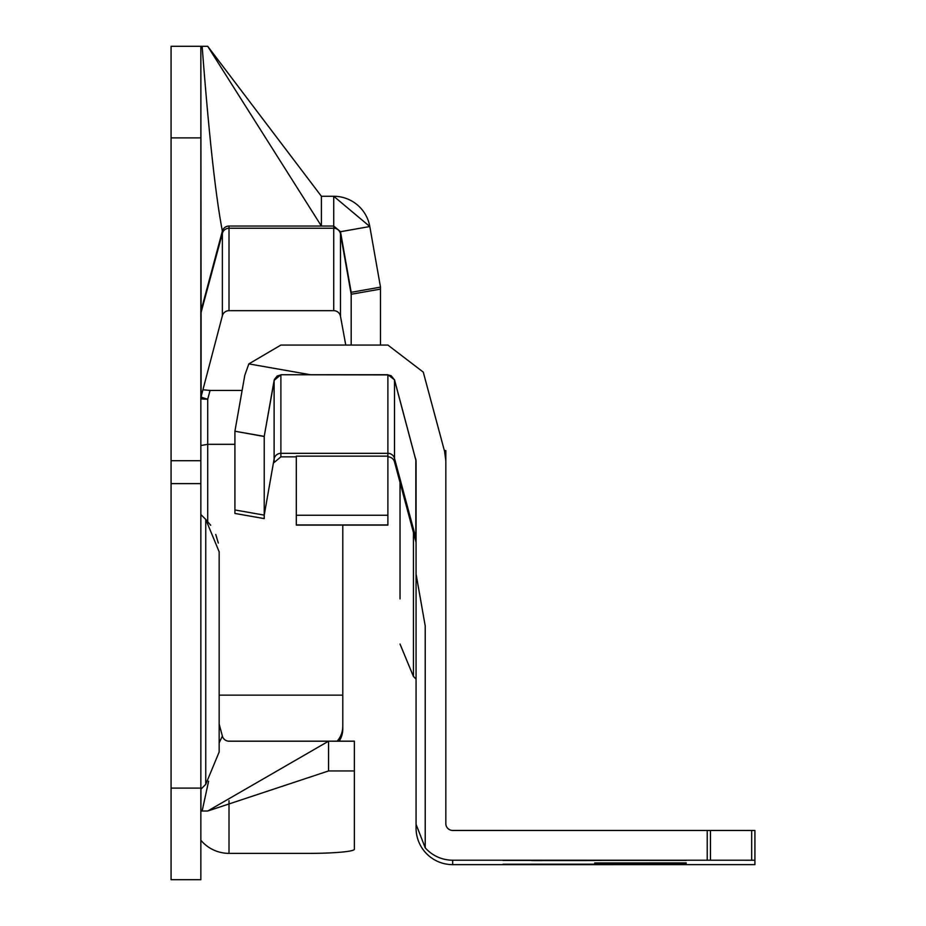 <?xml version="1.0" encoding="UTF-8"?>
<svg xmlns="http://www.w3.org/2000/svg" width="926" height="926" viewBox="0 0 926 926"><rect width="100%" height="100%" fill="white"/><g stroke="black" fill="none" stroke-linecap="round" stroke-linejoin="round"><path stroke-width="1.39" d="M234.915 444.318L207.713 444.318L200.849 445.545M210.688 525.274L205.746 519.417L219.161 551.803L219.161 751.981L205.746 784.357L205.746 519.417L200.849 514.52M171.079 788.119L171.079 46.3L200.849 46.3L200.849 879.7L171.079 879.7L171.079 788.119L200.849 788.119M380.493 345.062L380.493 289.109L351.185 294.26L340.49 233.896A6.864 6.841 -0 0 0 333.73 228.247L229.011 228.247A6.864 6.841 -0 0 0 222.379 233.317L201.081 312.467L201.081 396.803L222.379 315.743A6.864 6.841 -0 0 1 229.011 310.673L333.73 310.673A6.864 6.841 -0 0 1 340.49 316.322L345.768 345.062M354.369 770.941L354.369 741.182L328.556 741.182L328.556 770.941L354.369 770.941L354.369 849.258A45.791 4.121 180 0 1 308.578 853.378L229.011 853.378A36.635 36.484 180 0 1 200.849 840.218M328.556 770.941L207.713 811.014L328.556 741.182L229.011 741.182A6.864 6.864 0 0 1 222.379 736.089L219.161 724.097M200.849 312.375A6.864 6.864 0 0 1 201.081 310.604L222.379 231.118A6.864 6.864 0 0 1 229.011 226.037L321.391 226.037L321.391 196.266L333.73 196.266L333.73 226.037L321.391 226.037L207.713 46.3L321.391 196.266M380.493 289.109L380.493 287.141L351.185 292.315L340.49 231.708L333.73 226.037L333.73 310.673M380.493 287.141L369.81 226.534L340.49 231.708L340.49 316.322M207.713 811.014L200.849 811.014M171.079 483.603L200.849 483.603M171.079 460.708L200.849 460.708M200.849 314.238A6.864 6.841 -0 0 1 201.081 312.467L200.849 46.3L207.713 46.3M369.81 226.534L333.73 196.266A36.635 36.635 0 0 1 369.81 226.534A36.635 36.635 0 0 0 333.73 196.266M215.746 534.464L218.316 543.03M351.185 292.315L351.185 345.062M202.968 389.765L210.063 390.448L207.713 399.199A6.864 0.613 -0 0 1 200.849 398.574A6.864 6.841 180 0 1 201.081 396.803A6.864 0.602 15.1 0 0 205.526 398.574A6.864 0.602 15.1 0 0 207.713 399.199L207.713 521.512M242.126 390.448L210.063 390.448M342.794 525.1L342.794 695.148L219.161 695.148M337.18 741.182A22.895 22.803 -0 0 0 342.794 726.215L342.794 728.889A22.895 22.803 180 0 1 339.194 741.182M342.794 695.148L342.794 726.215M503.073 860.416L686.235 860.416L503.073 860.416M594.654 862.951L686.235 862.905L594.654 862.951M594.654 864.016L686.235 863.97L594.654 864.016M594.654 864.363L686.235 864.328L594.654 864.363M400.032 598.937L400.032 482.504L400.032 598.937M594.654 860.543L531.686 860.578L594.654 860.543M594.654 864.537L663.34 864.571L594.654 864.537M452.698 830.448L754.922 830.472L754.922 864.641L452.698 864.653A36.635 36.635 180 0 1 416.063 828.029L416.063 460.847L394.522 379.81L387.89 374.729L280.891 374.729L274.119 380.389L264.223 436.377L234.915 431.227L244.811 375.238L248.839 363.895L280.891 345.062L387.89 345.062L423.275 372.125L444.584 451.39L445.823 460.847L445.823 823.573A6.864 6.864 -0 0 0 452.698 830.448M640.445 864.189L503.073 864.213L640.445 864.236M640.445 860.277L503.073 860.3L640.445 860.323M754.922 860.231L707.232 860.208L707.232 830.448M416.063 828.029L416.063 824.314L425.219 847.811A36.635 36.635 -0 0 0 452.698 860.208L707.232 860.208M445.823 533.758L445.823 610.373M444.364 450.603L445.823 450.592L445.823 461.819M234.915 431.227L264.223 436.505L264.223 518.606L234.915 513.444L234.915 509.96L264.223 515.122L274.119 459.007L274.119 462.525L280.891 456.842L280.891 453.323L387.89 453.323A6.864 6.864 -0 0 1 394.522 458.416L415.832 537.925A6.864 6.864 -0 0 1 416.063 539.696M280.891 456.842L296.308 456.842M413.447 532.566L413.447 676.408L416.063 679.024M400.032 644.033L413.447 676.501L416.063 679.117M387.89 456.842A6.864 6.864 180 0 1 394.522 461.935L415.832 541.444L415.832 459.065M425.219 847.811L425.219 625.953L416.063 574.016M264.223 436.377L274.409 379.463L277.198 375.968L280.891 374.903L280.891 453.323A6.864 6.864 -0 0 0 274.119 459.007L274.119 380.389M280.891 374.729L387.89 374.903L391.177 375.736L394.522 379.973L416.063 461.009M394.522 461.935L394.522 379.81M234.915 431.354L234.915 509.96M425.219 625.953L416.063 574.178M413.447 676.501L400.032 644.114M296.308 515.25L296.308 456.148L387.89 456.148L387.89 525.1L296.308 525.1L296.308 515.25L387.89 515.25M202.146 46.3C208.894 134.525 215.631 196.127 222.379 231.118L222.379 315.743M171.079 137.881L200.849 137.881M222.379 736.089L219.161 742.86M208.593 781.243L202.146 811.014M200.942 789.172L200.919 811.014M229.011 226.037L229.011 310.673M229.011 800.689L229.011 853.378M452.698 864.653L452.698 860.208M751.68 860.231L751.68 830.472M387.89 456.148L387.89 374.729M248.839 363.895L310.465 374.729M710.473 860.208L710.473 830.448M415.832 541.444A6.864 6.864 180 0 1 416.063 543.226L416.063 543.238M205.746 784.357L200.849 789.265M296.308 524.926L387.89 524.926"/></g></svg>
